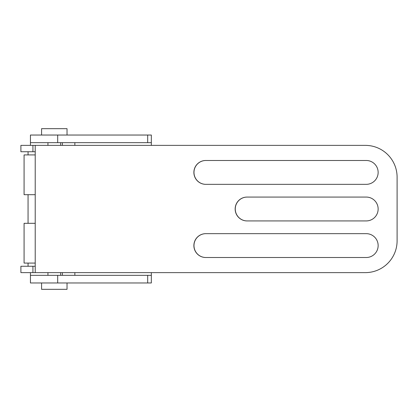 <?xml version="1.0" encoding="UTF-8"?>
<svg xmlns="http://www.w3.org/2000/svg" width="418" height="418" viewBox="0 0 418 418"><rect width="100%" height="100%" fill="white"/><g stroke="black" fill="none" stroke-linecap="round" stroke-linejoin="round"><path stroke-width="0.63" d="M32.923 272.625L32.923 266.261L20.9 266.261L20.9 272.625L365.348 272.625A31.815 31.752 90 0 0 397.1 240.815L397.1 177.185A31.815 31.752 90 0 0 365.348 145.375L35.217 145.375L35.217 272.625M35.217 266.261L32.923 266.261M32.923 151.739L20.9 151.739L20.9 145.375L32.923 145.375L32.923 151.739L35.217 151.739M366.142 233.657L205.792 233.657A11.929 11.908 90 0 0 193.884 245.585A11.929 11.908 90 0 0 205.792 257.514L366.142 257.514M366.142 197.071L247.069 197.071A11.929 11.908 90 0 0 235.162 209A11.929 11.908 90 0 0 247.069 220.929L366.142 220.929M366.142 160.486L205.792 160.486A11.929 11.908 90 0 0 193.884 172.415A11.929 11.908 90 0 0 205.792 184.343L366.142 184.343M366.241 160.486L205.886 160.486A11.929 11.908 90 0 0 193.978 172.415A11.929 11.908 90 0 0 205.886 184.343L366.241 184.343A11.929 11.908 90 0 0 378.144 172.415A11.929 11.908 90 0 0 366.241 160.486M366.241 197.071L247.163 197.071A11.929 11.908 90 0 0 235.261 209A11.929 11.908 90 0 0 247.163 220.929L366.241 220.929A11.929 11.908 90 0 0 378.144 209A11.929 11.908 90 0 0 366.241 197.071M366.241 233.657L205.886 233.657A11.929 11.908 90 0 0 193.978 245.585A11.929 11.908 90 0 0 205.886 257.514L366.241 257.514A11.929 11.908 90 0 0 378.144 245.585A11.929 11.908 90 0 0 366.241 233.657M35.217 145.375L32.923 145.375M57.694 135.035L57.694 142.669L30.446 142.669L30.446 135.035L151.332 135.035L151.332 145.375M30.446 272.625L30.446 275.331L151.332 275.331L151.332 272.625M151.332 275.331L151.332 282.965L30.446 282.965L30.446 275.331M57.694 142.669L151.332 142.669M74.853 142.669L74.853 145.375M74.853 272.625L74.853 275.331M62.386 142.669L62.386 145.375M62.386 272.625L62.386 275.331M30.446 142.669L30.446 145.375M67.026 282.965L67.026 289.329L41.581 289.329L41.581 282.965M60.667 275.331L60.667 272.625M67.026 135.035L67.026 128.671L41.581 128.671L41.581 135.035M60.667 145.375L60.667 142.669M35.217 194.684L24.082 194.684L24.082 154.916L35.217 154.916M35.217 263.084L24.082 263.084L24.082 223.316L35.217 223.316M147.69 135.035L147.69 142.669M147.69 275.331L147.69 282.965M57.694 275.331L57.694 282.965M28.058 151.739L28.058 154.916M28.058 194.684L28.058 223.316M28.058 263.084L28.058 266.261M47.939 275.331L47.939 272.625M47.939 145.375L47.939 142.669"/></g></svg>
